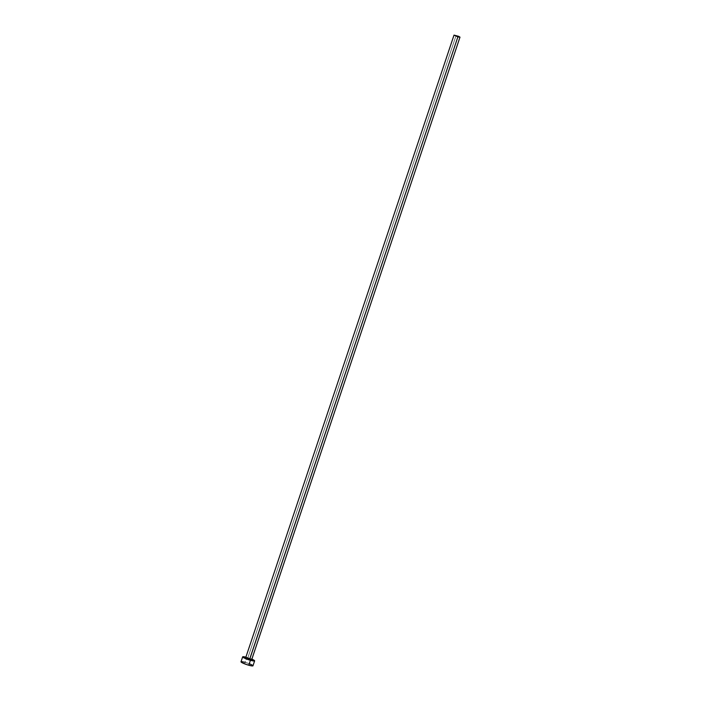 <?xml version="1.0" encoding="UTF-8"?>
<svg xmlns="http://www.w3.org/2000/svg" width="701" height="701" viewBox="0 0 701 701"><rect width="100%" height="100%" fill="white"/><g stroke="black" fill="none" stroke-linecap="round" stroke-linejoin="round"><path stroke-width="0.53" stroke-dasharray="3.5 2.63" d="M245.578 657.704L247.69 658.081A3.365 0.456 -161.5 0 1 251.677 659.694M247.821 657.932L456.114 35.409L247.821 657.932L251.703 659.65L245.718 657.652M245.885 657.144A6.309 0.859 -161.5 0 1 246.866 657.407L245.21 662.349A6.309 0.859 18.5 0 0 241.004 661.788M252.973 665.792A6.309 0.859 18.5 0 0 245.21 662.349L246.866 657.407A6.309 0.859 -161.5 0 1 251.869 659.15M252.413 659.378L245.779 657.117M245.718 657.696A3.365 0.456 -161.5 0 1 247.69 658.081L251.825 659.843M244.123 662.059L243.151 661.84M252.255 665.083L251.598 664.723M249.775 663.908L245.21 662.349M245.657 657.722L251.703 659.746"/><path stroke-width="1.05" d="M247.821 657.932L245.718 657.678L251.659 659.694A3.365 0.456 -161.5 0 1 249.591 659.623L251.703 659.623L459.996 37.127L454.011 35.129L459.996 37.127M245.727 657.713L249.6 659.378L457.893 36.855L249.591 659.623L245.814 657.696M242.66 656.846L241.004 661.788A6.309 0.859 18.5 0 0 248.776 665.24L250.423 660.298A6.309 0.859 -161.5 0 1 242.66 656.846A6.309 0.859 -161.5 0 1 245.885 657.144L243.335 656.688L242.677 656.811L242.923 657.24L250.423 660.298L248.776 665.24A6.309 0.859 18.5 0 0 252.973 665.792L254.629 660.85A6.309 0.859 -161.5 0 1 250.423 660.298L254.612 660.885L251.431 658.966M251.869 659.15A6.309 0.859 -161.5 0 1 254.629 660.85M251.694 659.702L249.591 659.623A3.365 0.456 -161.5 0 1 246.261 658.388A3.365 0.456 -161.5 0 1 245.718 657.696M245.21 662.349L244.123 662.059M243.151 661.84L241.24 661.656L241.267 662.182L246.445 664.513L251.65 665.889L252.956 665.827L252.255 665.083M251.598 664.723L249.775 663.908M457.893 36.855L459.874 37.197L458.883 36.399L454.02 35.111L457.893 36.855M245.718 657.652L454.011 35.129"/></g></svg>
